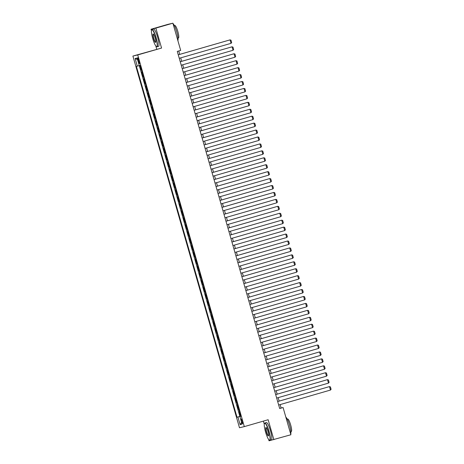 <?xml version="1.0" encoding="UTF-8"?>
<svg xmlns="http://www.w3.org/2000/svg" width="464" height="464" viewBox="0 0 464 464"><rect width="100%" height="100%" fill="white"/><g stroke="black" fill="none" stroke-linecap="round" stroke-linejoin="round"><path stroke-width="0.7" d="M242.394 421.144A2.308 0.429 -106.1 0 0 241.332 419.027A2.308 0.429 -106.1 0 0 241.558 421.341A2.308 0.429 -106.1 0 0 242.614 423.464A2.308 0.429 -106.1 0 0 242.394 421.144M263.39 421.109L264.289 424.235M268.668 439.507L269.039 440.8L290.893 434.756L283.086 407.537L281.132 407.995L280.152 404.579M132.901 56.063L239.482 427.744L244.308 426.619L137.727 54.932L132.901 56.063L161.571 48.053L155.852 28.113L151.026 29.244L151.444 30.711M155.823 45.982L156.739 49.178M151.026 29.244L168.055 24.325L172.881 23.2L155.852 28.113M139.734 65.563L140.888 69.577L141.346 69.443L140.888 69.577M142.152 72.239L141.682 72.349L142.871 76.508L143.335 76.374M144.136 79.176L143.672 79.286L144.861 83.445L145.325 83.311M146.125 86.107L145.655 86.217L146.85 90.381L147.314 90.248M148.115 93.044L147.645 93.154L148.84 97.312L149.304 97.179M150.104 99.98L149.634 100.085L150.829 104.249L151.287 104.116M152.093 106.911L151.624 107.022L152.818 111.18L153.277 111.047M154.083 113.848L153.613 113.958L154.802 118.117L155.266 117.984M156.066 120.779L155.602 120.889L156.791 125.054L157.255 124.92L156.791 125.054M158.056 127.716L157.586 127.826L158.781 131.985L159.245 131.851L158.781 131.985M160.045 134.653L159.575 134.757L160.77 138.922L161.234 138.788M162.035 141.584L161.565 141.694L162.76 145.853L163.218 145.719M164.024 148.521L163.554 148.631L164.749 152.789L165.207 152.656M166.008 155.452L165.544 155.562L166.733 159.726L167.197 159.593M167.997 162.388L167.533 162.499L168.722 166.657L169.186 166.524M169.986 169.319L169.517 169.43L170.711 173.594L171.175 173.461M171.976 176.256L171.506 176.366L172.701 180.525L173.165 180.392M173.965 183.193L173.495 183.303L174.69 187.462L175.148 187.328L174.69 187.462M175.955 190.124L175.485 190.234L176.68 194.393L177.138 194.259M177.938 197.061L177.474 197.171L178.663 201.33L179.127 201.196M179.928 203.992L179.458 204.102L180.653 208.266L181.117 208.133M181.917 210.929L181.447 211.039L182.642 215.197L183.106 215.064M183.906 217.865L183.437 217.97L184.631 222.134L185.09 222.001M185.896 224.796L185.426 224.907L186.621 229.065L187.079 228.932M187.885 231.733L187.415 231.843L188.604 236.002L189.068 235.869M189.869 238.664L189.405 238.774L190.594 242.939L191.058 242.805L190.594 242.939M191.858 245.601L191.388 245.711L192.583 249.87L193.047 249.736L192.583 249.87M193.848 252.538L193.378 252.642L194.573 256.807L195.037 256.673M195.837 259.469L195.367 259.579L196.562 263.738L197.02 263.604M197.826 266.406L197.357 266.516L198.551 270.674L199.01 270.541M199.816 273.337L199.346 273.447L200.535 277.611L200.999 277.478M201.799 280.273L201.335 280.384L202.524 284.542L202.988 284.409M203.789 287.204L203.319 287.315L204.514 291.479L204.978 291.346M205.778 294.141L205.308 294.251L206.503 298.41L206.967 298.277M207.768 301.078L207.298 301.188L208.493 305.347L208.951 305.213M209.757 308.009L209.287 308.119L210.482 312.278L210.94 312.144M211.746 314.946L211.277 315.056L212.466 319.215L212.93 319.081M213.73 321.877L213.266 321.987L214.455 326.151L214.919 326.018M215.719 328.814L215.25 328.924L216.444 333.082L216.908 332.949M217.709 335.75L217.239 335.855L218.434 340.019L218.898 339.886M219.698 342.681L219.228 342.792L220.423 346.95L220.881 346.817M221.688 349.618L221.218 349.728L222.413 353.887L222.871 353.754M223.677 356.549L223.207 356.659L224.396 360.824L224.86 360.69L224.396 360.824M225.661 363.486L225.197 363.596L226.386 367.755L226.85 367.621M227.65 370.423L227.18 370.527L228.375 374.692L228.839 374.558M229.639 377.354L229.17 377.464L230.364 381.623L230.828 381.489M231.629 384.291L231.159 384.401L232.354 388.559L232.812 388.426M233.618 391.222L233.148 391.332L234.343 395.496L234.801 395.363M235.608 398.158L235.138 398.269L236.327 402.427L236.791 402.294M237.591 405.089L237.127 405.2L238.316 409.364L238.78 409.231M172.881 23.2L180.682 50.419L177.277 51.4L279.682 408.523L283.086 407.537M137.953 59.984L138.394 61.509A2.239 0.412 -106.1 0 0 139.415 63.568A2.239 0.412 -106.1 0 0 139.2 61.323L138.765 59.798A2.239 0.412 -106.1 0 0 137.738 57.745A2.239 0.412 -106.1 0 0 137.953 59.984L138.753 59.757M240.799 416.278L239.905 416.55L240.816 416.336L140.203 65.453L139.293 65.668L239.871 416.399L240.77 416.162M239.905 416.55L242.092 424.177L240.108 424.641L237.922 417.008L237.011 417.223L136.393 66.34L137.309 66.132L135.123 58.505L137.1 58.041L139.293 65.668M239.581 412.026L239.111 412.136L240.306 416.295M238.786 409.254L238.316 409.364M236.797 402.317L236.327 402.427M234.807 395.386L234.343 395.496M232.824 388.449L232.354 388.559M230.834 381.512L230.364 381.623M228.845 374.581L228.375 374.692M226.855 367.645L226.386 367.755M222.877 353.777L222.413 353.887M220.893 346.846L220.423 346.95M218.904 339.909L218.434 340.019M216.914 332.972L216.444 333.082M214.925 326.041L214.455 326.151M212.935 319.104L212.466 319.215M210.946 312.173L210.482 312.278M208.962 305.237L208.493 305.347M206.973 298.3L206.503 298.41M204.984 291.369L204.514 291.479M202.994 284.432L202.524 284.542M201.005 277.501L200.535 277.611M199.015 270.564L198.551 270.674M197.032 263.627L196.562 263.738M195.042 256.696L194.573 256.807M189.074 235.892L188.604 236.002M187.085 228.961L186.621 229.065M185.101 222.024L184.631 222.134M183.112 215.087L182.642 215.197M181.122 208.156L180.653 208.266M179.133 201.219L178.663 201.33M177.144 194.288L176.68 194.393M173.171 180.415L172.701 180.525M171.181 173.484L170.711 173.594M169.192 166.547L168.722 166.657M167.202 159.616L166.733 159.726M165.213 152.679L164.749 152.789M163.229 145.742L162.76 145.853M161.24 138.811L160.77 138.922M155.272 118.007L154.802 118.117M153.282 111.076L152.818 111.18M151.299 104.139L150.829 104.249M149.309 97.202L148.84 97.312M147.32 90.271L146.85 90.381M145.331 83.334L144.861 83.445M143.341 76.403L142.871 76.508M273.864 439.675L268.146 419.734L244.308 426.619M161.571 48.053L137.727 54.932M279.154 401.099L278.162 397.648M277.165 394.162L276.173 390.711M275.175 387.231L274.183 383.78M273.186 380.294L272.194 376.843M271.196 373.358L270.21 369.907M269.207 366.427L268.221 362.976M267.223 359.49L266.232 356.039M265.234 352.559L264.242 349.108M263.245 345.622L262.253 342.171M261.255 338.685L260.263 335.234M259.266 331.754L258.28 328.303M257.276 324.817L256.29 321.366M255.293 317.886L254.301 314.435M253.303 310.95L252.312 307.499M251.314 304.013L250.322 300.568M249.325 297.082L248.339 293.631M247.335 290.145L246.349 286.694M245.346 283.214L244.36 279.763M243.362 276.277L242.37 272.826M241.373 269.346L240.381 265.895M239.383 262.409L238.392 258.958M237.394 255.473L236.408 252.022M235.405 248.542L234.419 245.091M233.415 241.605L232.429 238.154M231.432 234.674L230.44 231.223M229.442 227.737L228.45 224.286M227.453 220.8L226.461 217.349M225.463 213.869L224.477 210.418M223.474 206.932L222.488 203.481M221.49 200.001L220.499 196.55M219.501 193.065L218.509 189.614M217.512 186.128L216.52 182.683M215.522 179.197L214.53 175.746M213.533 172.26L212.547 168.809M211.543 165.329L210.557 161.878M209.56 158.392L208.568 154.941M207.57 151.461L206.579 148.01M205.581 144.524L204.589 141.073M203.592 137.588L202.6 134.137M201.602 130.657L200.616 127.206M199.613 123.72L198.627 120.269M197.629 116.789L196.637 113.338M195.64 109.852L194.648 106.401M193.65 102.915L192.659 99.464M191.661 95.984L190.669 92.533M189.672 89.047L188.686 85.596M187.682 82.116L186.696 78.665M185.699 75.18L184.707 71.729M183.709 68.243L182.717 64.798M181.72 61.312L180.728 57.861M179.73 54.375L178.756 50.976M279.653 408.424L281.132 407.995M139.264 65.581L137.309 66.132M239.871 416.399L237.011 417.223M237.922 417.008L240.781 416.208M137.559 59.63L135.123 58.505M240.108 424.641L241.587 422.42M178.257 54.822L230.045 39.869L178.251 54.804M179.255 58.284L231.037 43.338L230.045 39.869L230.979 40.159L231.675 42.584L231.037 43.338M155.91 37.816A8.799 1.63 -106.1 0 0 151.629 29.969A8.799 1.63 -106.1 0 0 152.731 38.558A8.799 1.63 -106.1 0 0 156.42 46.574A8.799 1.63 -106.1 0 0 155.91 37.816M151.629 29.969L151.763 29.708A9.019 1.67 73.9 0 1 152.024 29.464A9.019 1.67 73.9 0 1 156.153 37.746A9.019 1.67 73.9 0 1 157.023 46.789A9.019 1.67 73.9 0 1 156.675 46.725L156.42 46.574M155.115 38.002A4.402 0.818 73.9 0 1 155.666 42.294A4.402 0.818 73.9 0 1 153.526 38.373A4.402 0.818 73.9 0 1 153.271 33.988A4.402 0.818 73.9 0 1 155.115 38.002M153.41 34.098A4.182 0.777 -106.1 0 0 153.364 34.104A4.182 0.777 -106.1 0 0 153.77 38.303A4.182 0.777 -106.1 0 0 155.684 42.149A4.182 0.777 -106.1 0 0 155.724 42.125M173.002 23.629A9.019 1.67 73.9 0 1 176.726 31.807A9.019 1.67 73.9 0 1 177.863 40.588M174.406 25.63L174.858 25.497A6.49 1.206 73.9 0 1 177.834 31.465A6.49 1.206 73.9 0 1 178.46 37.973L178.008 38.106M152.024 29.464L153.52 29.029A9.019 1.67 73.9 0 1 157.656 37.311A9.019 1.67 73.9 0 1 158.526 46.359L157.023 46.789M268.755 431.34A8.799 1.63 -106.1 0 0 264.468 423.493A8.799 1.63 -106.1 0 0 265.57 432.083A8.799 1.63 -106.1 0 0 269.265 440.104A8.799 1.63 -106.1 0 0 268.755 431.34M264.468 423.493L264.608 423.232A9.019 1.67 73.9 0 1 264.869 422.988A9.019 1.67 73.9 0 1 268.998 431.271A9.019 1.67 73.9 0 1 269.868 440.319A9.019 1.67 73.9 0 1 269.52 440.249L269.265 440.104M267.96 431.526A4.402 0.818 73.9 0 1 268.511 435.824A4.402 0.818 73.9 0 1 266.365 431.897A4.402 0.818 73.9 0 1 266.11 427.518A4.402 0.818 73.9 0 1 267.96 431.526M266.249 427.628A4.182 0.777 -106.1 0 0 266.208 427.634A4.182 0.777 -106.1 0 0 266.609 431.833A4.182 0.777 -106.1 0 0 268.528 435.673A4.182 0.777 -106.1 0 0 268.569 435.655M285.847 417.159A9.019 1.67 73.9 0 1 289.565 425.337A9.019 1.67 73.9 0 1 290.708 434.113M287.251 419.154L287.703 419.027A6.49 1.206 73.9 0 1 290.679 424.989A6.49 1.206 73.9 0 1 291.305 431.503L290.853 431.63M264.869 422.988L266.365 422.559A9.019 1.67 73.9 0 1 270.495 430.841A9.019 1.67 73.9 0 1 271.365 439.884L269.868 440.319M180.247 61.753L232.029 46.806L180.241 61.735M181.238 65.221L233.027 50.274L232.029 46.806L232.969 47.09L233.665 49.52L233.027 50.274M182.236 68.689L234.018 53.743L182.23 68.672M183.228 72.158L235.016 57.205L234.018 53.743L234.958 54.027L235.654 56.457L235.016 57.205M184.225 75.62L236.008 60.674L184.22 75.609M185.217 79.089L237.005 64.142L236.008 60.674L236.947 60.964L237.643 63.388L237.005 64.142M186.209 82.557L237.997 67.611L186.209 82.54M187.207 86.026L238.989 71.073L237.997 67.611L238.931 67.895L239.627 70.325L238.989 71.073M188.198 89.494L239.987 74.542L188.193 89.477M189.196 92.957L240.978 78.01L239.987 74.542L240.92 74.832L241.616 77.256L240.978 78.01M190.188 96.425L241.976 81.478L190.182 96.408M191.185 99.893L242.968 84.947L241.976 81.478L242.91 81.763L243.606 84.193L242.968 84.947M192.177 103.362L243.96 88.409L192.171 103.344M193.169 106.83L244.957 91.878L243.96 88.409L244.899 88.699L245.595 91.124L244.957 91.878M194.167 110.293L245.949 95.346L194.161 110.281M195.158 113.761L246.947 98.815L245.949 95.346L246.889 95.636L247.585 98.061L246.947 98.815M196.156 117.23L247.938 102.283L196.15 117.212M197.148 120.698L248.936 105.746L247.938 102.283L248.878 102.567L249.574 104.997L248.936 105.746M198.14 124.166L249.928 109.214L198.14 124.149M199.137 127.629L250.92 112.682L249.928 109.214L250.862 109.504L251.558 111.928L250.92 112.682M200.129 131.097L251.917 116.151L200.123 131.08M201.127 134.566L252.909 119.619L251.917 116.151L252.851 116.435L253.547 118.865L252.909 119.619M202.118 138.034L253.907 123.082L202.113 138.017M203.116 141.503L254.898 126.55L253.907 123.082L254.84 123.372L255.536 125.796L254.898 126.55M204.108 144.965L255.89 130.019L204.102 144.948M205.1 148.434L256.888 133.487L255.89 130.019L256.83 130.309L257.526 132.733L256.888 133.487M206.097 151.902L257.88 136.955L206.091 151.885M207.089 155.37L258.877 140.418L257.88 136.955L258.819 137.24L259.515 139.67L258.877 140.418M208.087 158.839L259.869 143.886L208.081 158.821M209.078 162.301L260.861 147.355L259.869 143.886L260.809 144.176L261.505 146.601L260.861 147.355M210.07 165.77L261.858 150.823L210.07 165.752M211.068 169.238L262.85 154.292L261.858 150.823L262.792 151.107L263.488 153.538L262.85 154.292M212.06 172.707L263.848 157.754L212.054 172.689M213.057 176.169L264.84 161.223L263.848 157.754L264.782 158.044L265.478 160.469L264.84 161.223M214.049 179.638L265.837 164.691L214.043 179.62M215.047 183.106L266.829 168.159L265.837 164.691L266.771 164.975L267.467 167.405L266.829 168.159M216.038 186.574L267.821 171.628L216.033 186.557M217.03 190.043L268.818 175.09L267.821 171.628L268.76 171.912L269.456 174.342L268.818 175.09M218.028 193.505L269.81 178.559L218.022 193.494M219.02 196.974L270.808 182.027L269.81 178.559L270.75 178.849L271.446 181.273L270.808 182.027M220.017 200.442L271.8 185.496L220.011 200.425M221.009 203.911L272.791 188.958L271.8 185.496L272.739 185.78L273.435 188.21L272.791 188.958M222.001 207.379L273.789 192.427L222.001 207.362M222.998 210.842L274.781 195.895L273.789 192.427L274.723 192.717L275.419 195.141L274.781 195.895M223.99 214.31L275.778 199.363L223.984 214.293M224.988 217.778L276.77 202.832L275.778 199.363L276.712 199.648L277.408 202.078L276.77 202.832M225.98 221.247L277.768 206.294L225.974 221.229M226.971 224.715L278.76 209.763L277.768 206.294L278.702 206.584L279.398 209.009L278.76 209.763M227.969 228.178L279.751 213.231L227.963 228.166M228.961 231.646L280.749 216.7L279.751 213.231L280.691 213.521L281.387 215.946L280.749 216.7M229.958 235.115L281.741 220.168L229.953 235.097M230.95 238.583L282.738 223.631L281.741 220.168L282.68 220.452L283.376 222.882L282.738 223.631M231.948 242.051L283.73 227.099L231.942 242.034M232.94 245.514L284.722 230.567L283.73 227.099L284.67 227.389L285.366 229.813L284.722 230.567M233.931 248.982L285.72 234.036L233.931 248.965M234.929 252.451L286.711 237.504L285.72 234.036L286.653 234.32L287.349 236.75L286.711 237.504M235.921 255.919L287.709 240.967L235.915 255.902M236.918 259.388L288.701 244.435L287.709 240.967L288.643 241.257L289.339 243.681L288.701 244.435M237.91 262.85L289.698 247.904L237.904 262.833M238.902 266.319L290.69 251.372L289.698 247.904L290.632 248.194L291.328 250.618L290.69 251.372M239.9 269.787L291.682 254.84L239.894 269.77M240.891 273.255L292.68 258.303L291.682 254.84L292.622 255.125L293.318 257.555L292.68 258.303M241.889 276.718L293.671 261.771L241.883 276.706M242.881 280.186L294.669 265.24L293.671 261.771L294.611 262.061L295.307 264.486L294.669 265.24M243.878 283.655L295.661 268.708L243.873 283.637M244.87 287.123L296.653 272.177L295.661 268.708L296.6 268.992L297.291 271.423L296.653 272.177M245.862 290.592L297.65 275.639L245.862 290.574M246.86 294.054L298.642 279.108L297.65 275.639L298.584 275.929L299.28 278.354L298.642 279.108M247.851 297.523L299.64 282.576L247.846 297.505M248.849 300.991L300.631 286.044L299.64 282.576L300.573 282.86L301.269 285.29L300.631 286.044M249.841 304.459L301.623 289.513L249.835 304.442M250.833 307.928L302.621 292.975L301.623 289.513L302.563 289.797L303.259 292.227L302.621 292.975M251.83 311.39L303.613 296.444L251.824 311.379M252.822 314.859L304.61 299.912L303.613 296.444L304.552 296.734L305.248 299.158L304.61 299.912M253.82 318.327L305.602 303.381L253.814 318.31M254.811 321.796L306.6 306.843L305.602 303.381L306.542 303.665L307.238 306.095L306.6 306.843M255.809 325.264L307.591 310.312L255.803 325.247M256.801 328.727L308.583 313.78L307.591 310.312L308.525 310.602L309.221 313.026L308.583 313.78M257.793 332.195L309.581 317.248L257.793 332.178M258.79 335.663L310.573 320.717L309.581 317.248L310.515 317.533L311.211 319.963L310.573 320.717M259.782 339.132L311.57 324.179L259.776 339.114M260.78 342.6L312.562 327.648L311.57 324.179L312.504 324.469L313.2 326.894L312.562 327.648M261.771 346.063L313.554 331.116L261.766 346.051M262.763 349.531L314.551 334.585L313.554 331.116L314.493 331.406L315.189 333.831L314.551 334.585M263.761 353L315.543 338.053L263.755 352.982M264.753 356.468L316.541 341.516L315.543 338.053L316.483 338.337L317.179 340.767L316.541 341.516M265.75 359.936L317.533 344.984L265.744 359.919M266.742 363.399L318.53 348.452L317.533 344.984L318.472 345.274L319.168 347.698L318.53 348.452M267.734 366.867L319.522 351.921L267.734 366.85M268.731 370.336L320.514 355.389L319.522 351.921L320.456 352.205L321.152 354.635L320.514 355.389M269.723 373.804L321.511 358.852L269.717 373.787M270.721 377.273L322.503 362.32L321.511 358.852L322.445 359.142L323.141 361.566L322.503 362.32M271.713 380.735L323.501 365.789L271.707 380.718M272.71 384.204L324.493 369.257L323.501 365.789L324.435 366.079L325.131 368.503L324.493 369.257M273.702 387.672L325.484 372.725L273.696 387.655M274.694 391.14L326.482 376.188L325.484 372.725L326.424 373.01L327.12 375.44L326.482 376.188M275.691 394.603L327.474 379.656L275.686 394.591M276.683 398.071L328.471 383.125L327.474 379.656L328.413 379.946L329.109 382.371L328.471 383.125M277.681 401.54L329.463 386.593L277.675 401.522M278.673 405.008L330.461 390.062L329.463 386.593L330.403 386.877L331.099 389.308L330.461 390.062M139.188 61.283L138.394 61.509"/></g></svg>
